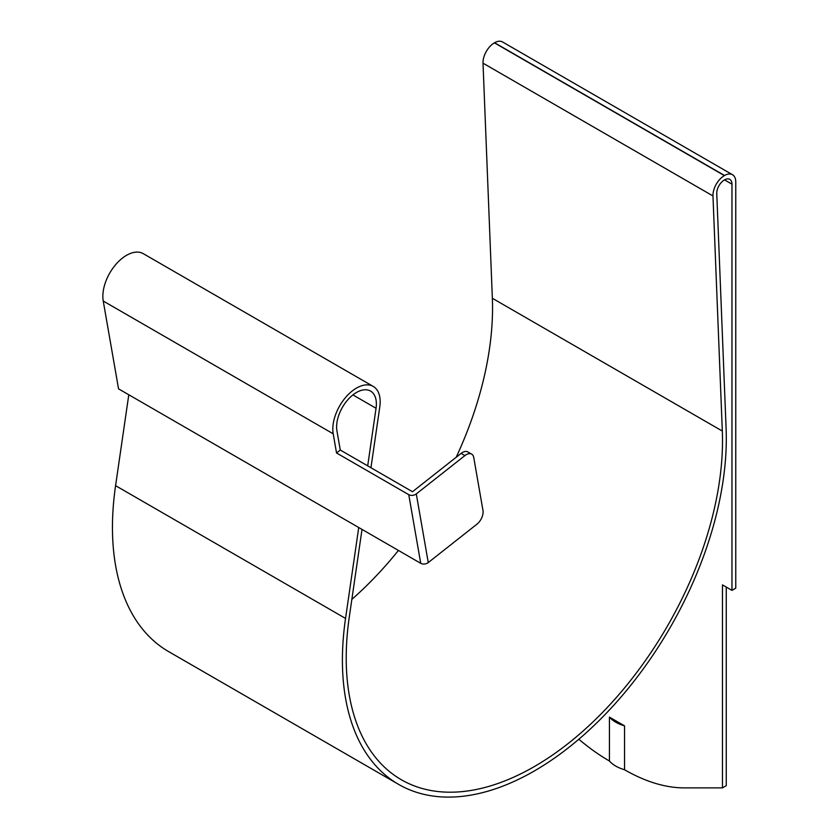 <?xml version="1.0" encoding="UTF-8"?>
<svg xmlns="http://www.w3.org/2000/svg" width="839" height="839" viewBox="0 0 839 839"><rect width="100%" height="100%" fill="white"/><g stroke="black" fill="none" stroke-linecap="round" stroke-linejoin="round"><path stroke-width="1.26" d="M624.541 725.85A33.591 19.391 180 0 1 609.429 717.125L624.541 725.85L624.541 769.741A33.591 19.391 180 0 1 609.429 761.015A188.135 108.619 -120 0 1 578.837 739.243M609.429 717.125L609.429 761.015M624.541 769.741A188.135 108.619 -120 0 0 684.037 787.873L722.463 787.873L722.463 584.888L731.965 590.373L731.965 184.171A10.477 6.051 120 0 0 729.794 179.368A10.477 6.051 120 0 0 724.55 179.892L724.361 179.997A10.75 6.209 120 0 0 716.768 193.557L726.113 428.656A271.458 156.725 -60 0 1 611.778 707.424A271.458 156.725 -60 0 1 398.63 784.392A271.458 156.725 -60 0 1 345.542 618.427L358.735 527.532M731.965 590.373L735.761 588.17L735.761 181.979A15.857 9.156 120 0 0 732.478 174.711A15.857 9.156 120 0 0 724.55 175.498L724.361 175.613A16.13 9.313 120 0 0 712.972 195.948L722.316 431.047A266.078 153.621 -60 0 1 610.247 704.299A266.078 153.621 -60 0 1 401.325 779.735A266.078 153.621 -60 0 1 349.286 617.064L362.008 529.419M726.259 587.08L726.259 785.682L722.463 787.873M367.692 465.855L376.05 408.268A28.117 16.235 120 0 0 370.555 391.079A28.117 16.235 120 0 0 347.252 400.434A28.117 16.235 120 0 0 336.932 430.847L340.277 450.029L336.533 452.976L408.761 494.674A5.38 3.608 -9.9 0 0 416.291 493.919L428.268 562.57L476.867 524.239A10.75 6.209 120 0 0 482.981 510.49L473.752 457.538A10.75 6.209 120 0 0 471.644 454.13A10.75 6.209 120 0 0 464.9 455.598L416.291 493.919M370.953 467.743L379.784 406.905A33.497 19.339 120 0 0 373.24 386.422A33.497 19.339 120 0 0 345.49 397.56A33.497 19.339 120 0 0 333.198 433.805L336.533 452.976M340.277 450.029L412.494 491.727L461.104 453.396A10.75 6.209 -60 0 1 467.847 451.938L471.644 454.13M398.63 784.392L168.681 651.63A271.458 156.725 -60 0 1 115.583 485.666L128.787 394.77M732.478 174.711L502.519 41.95A15.857 9.156 120 0 0 494.591 42.737L494.402 42.841A16.13 9.313 120 0 0 483.012 63.177L492.357 298.285A266.078 153.621 -60 0 1 456.196 457.265M398.42 550.447A266.078 153.621 -60 0 1 351.856 599.382M373.24 386.422L143.28 253.661A33.497 19.339 120 0 0 115.53 264.799A33.497 19.339 120 0 0 103.239 301.033L118.551 388.856L420.727 563.315A5.38 3.608 170.1 0 0 428.268 562.57M724.55 179.892L731.965 184.171M461.104 453.396L464.9 455.598M352.915 394.907L376.05 408.268M115.583 485.666L345.542 618.427M724.55 175.498L494.591 42.737M724.361 175.613L494.402 42.841M712.972 195.948L483.012 63.177M722.316 431.047L492.357 298.285M333.198 433.805L103.239 301.033M408.761 494.674L420.727 563.315"/></g></svg>
